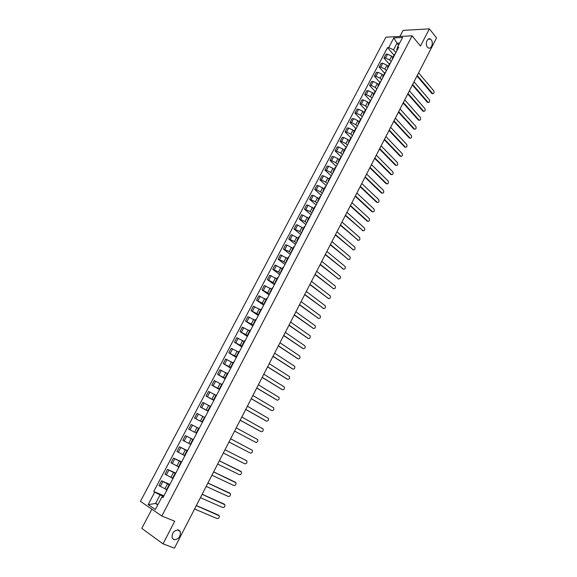 <?xml version="1.0" encoding="UTF-8"?>
<svg xmlns="http://www.w3.org/2000/svg" width="577" height="577" viewBox="0 0 577 577"><rect width="100%" height="100%" fill="white"/><g stroke="black" fill="none" stroke-linecap="round" stroke-linejoin="round"><path stroke-width="0.87" d="M178.762 530.018L180.363 531.655C180.688 536.855 178.495 539.524 173.792 539.675L172.148 537.988C171.881 532.766 174.088 530.104 178.762 530.018M431.207 39.791C433.861 42.813 431.17 49.932 428.163 47.826L427.413 47.155C424.744 44.169 427.413 37.022 430.42 39.085L431.207 39.791M151.859 509.181L141.783 528.381L163.024 543.859L174.463 548.15L436.544 37.931L429.375 28.85L403.092 30.401L399.911 36.452M412.101 35.817L385.898 37.18L140.456 501.355L161.82 516.004L412.101 35.817L420.467 46.073L429.375 28.85M163.024 543.859L174.73 521.219L161.82 516.004M392.836 57.476L391.689 56.149L387.535 54.166L385.963 54.216L383.957 58.039L385.523 57.989L389.684 59.979L391.148 61.674M395.187 53.942L394.416 54.454L392.425 58.263M389.316 64.198L383.957 58.039M392.447 59.186L392.403 58.313L393.168 57.808M388.09 66.543L386.936 65.223L382.775 63.225L381.202 63.261L379.183 67.105L380.748 67.076L384.917 69.074L386.395 70.747M390.405 63.088L389.641 63.585L387.636 67.415M384.599 73.214L379.183 67.105M387.665 68.324L387.614 67.459L388.371 66.975M383.323 75.652L382.154 74.339L377.985 72.341L376.42 72.356L374.386 76.222L375.952 76.207L380.128 78.212L381.613 79.878M385.595 72.284L384.837 72.76L382.818 76.611M379.846 82.28L374.386 76.222M382.861 77.506L382.796 76.654L383.546 76.186M378.526 84.812L377.351 83.514L373.168 81.501L371.61 81.501L369.568 85.382L371.119 85.389L375.31 87.408L376.81 89.053M380.755 81.523L380.005 81.984L377.978 85.865M375.079 91.397L369.568 85.382M378.029 86.738L377.957 85.901L378.7 85.454M373.708 94.015L372.518 92.731L368.328 90.712L366.77 90.697L364.722 94.599L366.272 94.621L370.463 96.647L371.985 98.278M375.894 90.82L375.151 91.26L373.11 95.162M370.283 100.557L364.722 94.599M373.168 96.02L373.088 95.205L373.824 94.765M368.862 103.276L367.657 101.999L363.46 99.972L361.909 99.936L359.846 103.86L361.39 103.903L365.594 105.937L367.131 107.553M370.997 100.16L370.268 100.586L368.213 104.509M365.479 109.796L359.846 103.86M368.285 105.353L368.191 104.552L368.919 104.127M363.986 112.587L362.774 111.318L358.562 109.284L357.019 109.233L354.942 113.179L356.485 113.236L360.704 115.277L362.248 116.879M366.085 109.558L365.356 109.969L363.294 113.907M360.697 119.122L354.942 113.179M363.373 114.736L363.272 113.95L363.993 113.546M359.089 121.942L357.863 120.687L353.643 118.646L352.107 118.573L350.015 122.54L351.552 122.62L355.778 124.668L357.343 126.255M361.137 118.999L360.416 119.396L358.339 123.363M355.93 128.541L350.015 122.54M358.432 124.17L358.324 123.399L359.038 123.016M354.163 131.354L352.929 130.106L348.696 128.058L347.166 127.971L345.068 131.96L346.597 132.054L350.83 134.109L352.403 135.689M356.168 128.498L355.454 128.873L353.369 132.869M348.364 142.418L350.463 138.408L351.169 138.047L345.068 131.96M353.463 133.662L353.348 132.905L354.054 132.537M349.208 140.81L347.967 139.584L343.726 137.521L342.197 137.413L340.084 141.423L341.613 141.538L345.854 143.601L347.448 145.166M346.25 147.452L340.084 141.423M348.472 143.197L348.342 142.454L349.042 142.108M344.224 150.323L342.969 149.104L338.721 147.034L337.199 146.911L335.078 150.943L336.6 151.073L340.856 153.15L342.457 154.694M346.142 147.654L345.443 147.993L343.329 152.032M341.295 156.908L335.078 150.943M343.452 152.79L343.315 152.061L344.007 151.729M339.218 159.887L337.956 158.682L333.694 156.598L332.172 156.461L330.044 160.514L331.559 160.666L335.821 162.75L337.444 164.279M341.086 157.312L340.401 157.629L338.273 161.69M336.319 166.421L330.044 160.514M338.403 162.433L338.259 161.726L338.944 161.409M334.184 169.501L332.907 168.311L328.638 166.219L327.123 166.061L324.981 170.136L326.488 170.302L330.765 172.4L332.395 173.915M336.009 167.02L335.324 167.323L333.189 171.405M331.313 175.985L324.981 170.136M333.333 172.134L333.174 171.441L333.845 171.145M329.121 179.173L327.83 177.99L323.553 175.891L322.045 175.711L319.889 179.815L321.396 180.002L325.68 182.101L327.325 183.601M330.895 176.786L330.224 177.067L328.075 181.178M326.279 185.599L319.889 179.815M328.226 181.885L328.053 181.207L328.724 180.933M324.029 188.895L318.439 185.621L316.939 185.419L314.768 189.544L316.268 189.746L320.56 191.86L322.226 193.345M325.76 186.602L325.096 186.869L322.932 191.001M321.223 195.264L314.768 189.544M323.091 191.687L322.911 191.03L323.574 190.771M318.915 198.668L313.297 195.401L311.804 195.185L309.625 199.325L315.417 201.676L317.098 203.14M320.588 196.476L319.932 196.721L317.761 200.875M316.131 204.986L309.625 199.325M317.934 201.553L317.739 200.904L318.396 200.666M313.765 208.499L308.132 205.232L306.639 204.994L304.447 209.162L310.246 211.543L311.948 212.992M315.395 206.4L314.746 206.631L312.554 210.814M311.017 214.759L304.447 209.162M312.741 211.463L312.539 210.843L313.188 210.619M308.587 218.387L302.932 215.12L301.446 214.868L299.239 219.058L305.045 221.46L306.762 222.895M310.166 216.389L309.532 216.599L307.325 220.803L307.945 220.63M305.875 224.59L299.239 219.058M307.519 221.438L307.31 220.825M303.387 228.326L297.703 225.066L296.225 224.792L294.01 229.004L299.816 231.442L301.547 232.856M304.908 226.429L304.281 226.617L302.067 230.85M300.704 234.471L294.01 229.004M302.276 231.464L302.052 230.872L302.68 230.692M298.15 238.323L292.445 235.07L290.974 234.774L288.745 239.008L294.558 241.474L296.304 242.874M299.629 236.527L299.009 236.693L296.78 240.948M295.496 244.41L288.745 239.008M296.996 241.547L296.766 240.977L297.379 240.811M292.892 248.377L287.158 245.124L285.694 244.807L283.451 249.069L289.272 251.565L291.032 252.942M294.313 246.682L293.7 246.826L291.457 251.11M290.267 254.399L283.451 249.069M291.688 251.687L291.443 251.132L292.056 250.995M287.598 258.489L280.386 254.897L278.128 259.188L283.956 261.713L285.73 263.076M288.969 256.895L288.363 257.017L286.105 261.331M285.009 264.454L278.128 259.188M286.351 261.886L286.098 261.352L286.697 261.23M282.276 268.651L275.049 265.052L272.777 269.358L278.604 271.918L280.4 273.26M283.588 267.165L282.997 267.274L280.725 271.608L281.309 271.529M279.722 274.558L272.777 269.358M280.985 272.142L280.718 271.623M276.924 278.879L269.675 275.258L267.396 279.593L275.034 283.502M278.186 277.494L277.602 277.58L275.316 281.944M274.4 284.721L267.396 279.593M275.582 282.463L275.308 281.958L275.885 281.879M271.536 289.156L264.273 285.521L261.98 289.885L269.647 293.808M272.748 287.88L272.171 287.945L269.877 292.337M269.055 294.934L261.98 289.885M270.151 292.835L269.863 292.351L270.433 292.294M266.127 299.499L258.842 295.842L256.541 300.228L264.223 304.166M267.274 298.331L266.711 298.374L264.403 302.788M263.675 305.211L256.541 300.228M264.692 303.271L264.396 302.802L264.951 302.766M260.681 309.899L253.382 306.228L251.06 310.635L258.763 314.588M261.778 308.839L261.222 308.861L258.893 313.304L259.441 313.304M258.265 315.547L251.06 310.635M259.196 313.765L258.885 313.318M255.2 320.358L247.886 316.672L245.557 321.108L253.281 325.067M256.246 319.406L255.698 319.413L253.361 323.877M252.82 325.94L245.557 321.108M253.671 324.317L253.353 323.892L253.894 323.899M249.697 330.873L242.362 327.173L240.018 331.631L247.764 335.612M250.678 330.037L250.144 330.022L247.793 334.516L248.312 334.559M247.353 336.398L240.018 331.631M248.117 334.934L247.785 334.53M244.158 341.454L236.808 337.733L234.45 342.219L242.217 346.207M245.081 340.733L244.554 340.69L242.189 345.212L242.708 345.277M241.85 346.907L234.45 342.219M242.528 345.609L242.181 345.226M238.582 352.093L231.218 348.357L228.845 352.872L236.635 356.874M239.455 351.487L238.936 351.422L236.556 355.973M236.318 357.48L228.845 352.872M236.909 356.348L236.548 355.987L237.06 356.059M232.985 362.796L225.6 359.038L223.212 363.582L231.024 367.599M233.793 362.306L233.288 362.219L230.887 366.799L231.384 366.9M230.75 368.119L223.212 363.582M231.254 367.152L230.887 366.806M227.345 373.564L219.945 369.785L217.543 374.35L225.376 378.382M228.095 373.189L227.598 373.081L225.189 377.683L225.672 377.812M225.153 378.808L217.543 374.35M225.564 378.014L225.181 377.69M221.676 384.39L214.262 380.596L211.846 385.191L219.693 389.237M222.361 384.138L221.878 384.001L219.455 388.638L219.931 388.783M219.52 389.569L211.846 385.191M219.844 388.948L219.455 388.646M215.978 395.281L208.542 391.466L206.112 396.089L213.98 400.149M216.599 395.144L216.13 394.993L213.685 399.652L214.154 399.825M213.858 400.388L206.112 396.089M214.096 399.94L213.685 399.659M210.237 406.237L202.787 402.407L200.342 407.052L208.239 411.127M210.807 406.222L210.345 406.042L207.886 410.737L208.34 410.925M208.16 411.271L200.342 407.052M208.304 410.997L207.886 410.737M204.474 417.25L196.995 413.406L194.543 418.08L202.462 422.162M204.972 417.366L204.518 417.157L202.051 421.881L202.491 422.097L202.051 421.881M202.433 422.213L194.543 418.08M191.175 424.47L199.115 428.56L191.175 424.47L188.701 429.173L196.202 433.046M198.668 428.343L196.18 433.096L196.613 433.334M193.273 439.71L185.318 435.599L182.837 440.33L190.352 444.225M193.201 439.847L192.776 439.595L193.23 439.797M193.331 439.609L185.318 435.599M192.776 439.595L190.273 444.377L190.698 444.636M187.41 450.918L179.433 446.8L176.93 451.553L184.467 455.469M187.265 451.192L186.847 450.911L187.316 451.091M187.511 450.716L179.433 446.8M186.847 450.918L184.33 455.722L184.741 456.01M181.503 462.199L173.504 458.059L170.987 462.848L178.545 466.779M181.293 462.603L180.889 462.3L181.373 462.458M181.661 461.896L173.504 458.059M180.882 462.3L178.358 467.139L178.755 467.449M175.567 473.544L167.546 469.389L165.015 474.207L172.588 478.153M175.285 474.085L174.889 473.753L175.386 473.89M175.776 473.14L167.546 469.389M174.889 473.76L172.343 478.621L172.732 478.96M169.595 484.954L161.546 480.785L159 485.632L166.594 489.599M169.241 485.632L168.859 485.279L169.364 485.387M169.862 484.449L161.546 480.785M168.852 485.286L166.291 490.176L166.674 490.537M398.592 45.121L396.99 43.21L393.507 49.853L395.872 52.644M397.142 50.213L396.738 49.737L397.495 47.22L402.616 37.44L393.817 37.887L396.99 43.21L399.659 43.095M163.32 496.934L161.971 496.891L162.995 497.569L398.736 47.17L397.495 47.22M161.971 496.891L155.357 509.52L148.174 504.623L154.737 492.152L160.045 494.929L155.566 503.469L157.752 504.94M393.507 49.853L388.718 47.574L387.506 47.624L153.734 491.496L154.737 492.152M388.718 47.574L393.817 37.887M157.997 504.471L155.566 503.469L148.174 504.623M163.587 496.436L160.045 494.929M394.012 55.226L387.506 47.624M163.904 495.823L153.734 491.496M432.743 93.676L431.812 93.46L416.991 75.998M417.243 75.493L432.692 93.647C434.055 93.625 434.423 92.702 433.803 90.87L418.599 72.861M428.271 102.49L427.341 102.273L412.389 84.956M412.642 84.466L428.206 102.454C429.591 102.446 429.973 101.523 429.338 99.677L413.997 81.819M423.77 111.354L422.854 111.13L407.759 93.964M408.004 93.481L423.698 111.303C425.105 111.311 425.494 110.387 424.86 108.534L409.374 90.82M419.248 120.254L418.339 120.038L403.107 103.016M403.352 102.547L419.169 120.204C420.597 120.225 420.986 119.302 420.352 117.434L404.729 99.871M414.704 129.205L413.803 128.988L398.433 112.118M398.671 111.664L414.618 129.147C416.06 129.183 416.464 128.26 415.822 126.377L400.056 108.966M410.132 138.199L409.244 137.982L393.738 121.271M393.961 120.824L410.038 138.141C411.509 138.184 411.913 137.261 411.264 135.364L395.353 118.119M405.537 147.243L404.665 147.027L389.006 130.467M389.237 130.034L405.436 147.171C406.922 147.236 407.34 146.313 406.684 144.401L390.629 127.308M400.921 156.331L400.056 156.122L384.26 139.713M384.477 139.288L400.813 156.259C402.32 156.338 402.746 155.415 402.082 153.489L385.883 136.554M396.276 165.469L395.425 165.26L379.486 149.01M379.695 148.599L396.161 165.39C397.69 165.484 398.123 164.56 397.459 162.62L381.108 145.851M391.61 174.658L390.824 174.499L374.682 158.358M374.891 157.961L391.487 174.564C393.038 174.68 393.478 173.756 392.807 171.802L376.312 155.191M386.915 183.89L386.128 183.717L369.857 167.756M370.059 167.366L386.792 183.796C388.357 183.919 388.811 182.996 388.133 181.027L371.487 164.589M382.198 193.172L381.404 192.985L365.003 177.204M365.198 176.829L382.068 193.071C383.655 193.208 384.116 192.292 383.438 190.302L366.633 174.03M377.459 202.498L376.658 202.296L360.127 186.703M360.315 186.335L377.322 202.39C378.93 202.549 379.392 201.633 378.714 199.628L361.757 183.529M372.692 211.882L371.905 211.68L355.223 196.252M355.403 195.899L372.562 211.781C374.177 211.932 374.646 211.009 373.975 209.011L356.853 193.071M367.895 221.308L367.123 221.114L350.289 205.852M350.463 205.513L367.78 221.222C369.395 221.366 369.871 220.45 369.215 218.452L351.92 202.671M363.077 230.786L345.327 215.502M345.5 215.178L362.969 230.706C364.585 230.858 365.075 229.934 364.433 227.944L346.965 212.322M358.23 240.32L340.343 225.21M340.502 224.9L358.137 240.248C359.752 240.393 360.25 239.469 359.63 237.486L341.981 222.03M353.355 249.899L335.331 234.969M335.482 234.673L353.283 249.841C354.891 249.978 355.396 249.055 354.79 247.079L336.968 231.781M348.458 259.535L330.289 244.785M330.441 244.497L348.393 259.484C350.008 259.614 350.52 258.698 349.936 256.729L331.926 241.59M343.531 269.214L325.226 254.652M325.363 254.378L343.481 269.178C345.096 269.308 345.616 268.384 345.046 266.423L326.863 251.457M338.576 278.951L320.127 264.569M320.257 264.309L338.548 278.929C340.156 279.044 340.69 278.128 340.134 276.174L321.764 261.374M333.6 288.738L315.006 274.544M315.129 274.299L333.585 288.724C335.194 288.839 335.727 287.923 335.194 285.976L316.643 271.349M328.594 298.583L309.849 284.576M309.972 284.346L328.594 298.576C330.203 298.691 330.744 297.775 330.232 295.828L311.493 281.381M323.538 308.479L304.67 294.667M304.779 294.45L323.574 308.486C325.183 308.594 325.738 307.671 325.24 305.738L306.315 291.464M318.461 318.425L299.456 304.807M299.564 304.606L318.526 318.446C320.134 318.547 320.697 317.631 320.213 315.698L301.1 301.605M313.347 328.428L294.22 315.006M294.313 314.818L313.455 328.464C315.064 328.551 315.633 327.635 315.165 325.709L295.864 311.804M308.205 338.483L288.947 325.262M289.041 325.089L308.356 338.533C309.957 338.62 310.534 337.704 310.094 335.785L290.599 322.06M303.04 348.595L283.653 335.583M283.733 335.425L303.228 348.659C304.829 348.739 305.413 347.823 304.988 345.911L285.298 332.366M297.84 358.757L278.323 345.955M278.395 345.811L298.071 358.836C299.672 358.916 300.264 357.992 299.852 356.088L279.975 342.738M292.618 368.977L272.964 356.384M273.029 356.254L292.885 369.078C294.486 369.143 295.085 368.227 294.696 366.33L274.616 353.167M287.36 379.255L267.577 366.878M267.634 366.763L287.671 379.37C289.265 379.428 289.878 378.512 289.503 376.622L269.228 363.661M282.074 389.583L262.16 377.43M262.203 377.329L282.42 389.72C284.021 389.778 284.641 388.855 284.281 386.972L263.812 374.206M276.758 399.969L256.707 388.04M256.751 387.953L277.148 400.135C278.749 400.178 279.376 399.262 279.037 397.38L258.359 384.816M271.421 410.413L251.226 398.707M251.262 398.642L271.846 410.6C273.448 410.636 274.082 409.72 273.758 407.845L252.877 395.483M266.047 420.907L245.708 409.446M245.737 409.396L266.516 421.131C268.11 421.152 268.759 420.236 268.449 418.375L247.367 406.215M260.638 431.466L240.169 420.236M240.183 420.2L261.157 431.711C262.751 431.733 263.4 430.817 263.112 428.956L241.828 417.012M255.207 442.083L234.587 431.091L255.762 442.357C257.356 442.371 258.02 441.448 257.739 439.602L236.253 427.867M250.339 453.068L228.982 442.011L250.339 453.068C251.933 453.068 252.603 452.144 252.344 450.305L230.641 438.78M225.008 449.75L246.494 460.648L225.001 449.764M223.328 453.01L244.886 463.829C246.48 463.821 247.158 462.905 246.913 461.066L246.494 460.648M219.339 460.778L240.494 471.171M217.652 464.074L239.397 474.662C240.998 474.64 241.684 473.717 241.453 471.885L219.325 460.807M213.641 471.871L235.034 482.062M211.932 475.203L233.887 485.546C235.481 485.524 236.173 484.601 235.957 482.776L213.62 471.914M207.915 483.028L229.538 493.01M206.184 486.397L228.341 496.501C229.934 496.465 230.634 495.542 230.432 493.717L207.879 483.093M202.145 494.251L224.013 504.024M200.399 497.662L222.758 507.515C224.352 507.471 225.059 506.541 224.879 504.731L202.109 494.33M196.346 505.539L218.459 515.102M194.579 508.986L217.147 518.593C218.748 518.543 219.462 517.612 219.289 515.802L196.303 505.64M164.899 488.87L167.445 484.009M170.907 477.403L173.439 472.577M176.879 466.007L179.397 461.211M182.815 454.683L185.318 449.909M188.722 443.417L191.211 438.671M194.586 432.223L197.06 427.507M200.421 421.095L202.88 416.406M206.22 410.031L208.658 405.371M211.983 399.039L214.413 394.401M217.709 388.105L220.125 383.496M223.407 377.228L225.809 372.648M229.076 366.424L231.464 361.873M234.702 355.677L237.075 351.155M240.306 344.996L242.665 340.495M245.867 334.379L248.218 329.9M251.406 323.82L253.736 319.369M256.909 313.318L259.224 308.897M262.376 302.882L264.684 298.482M267.822 292.496L270.108 288.125M273.231 282.175L275.51 277.825M278.604 271.918L280.869 267.591M283.956 261.713L286.206 257.414M289.272 251.565L291.515 247.288M294.558 241.474L296.787 237.219M299.816 231.442L302.038 227.215M305.045 221.46L307.252 217.255M310.246 211.543L312.438 207.359M315.417 201.676L317.602 197.514M320.56 191.86L322.731 187.727M325.68 182.101L327.83 177.99M330.765 172.4L332.907 168.311M335.821 162.75L337.956 158.682M340.856 153.15L342.969 149.104M345.854 143.601L347.967 139.584M350.83 134.109L352.929 130.106M355.778 124.668L357.863 120.687M360.704 115.277L362.774 111.318M365.594 105.937L367.657 101.999M370.463 96.647L372.518 92.731M375.31 87.408L377.351 83.514M380.128 78.212L382.154 74.339M384.917 69.074L386.936 65.223M389.684 59.979L391.689 56.149M166.327 475.015L168.859 470.19M172.307 463.627L174.831 458.83M178.257 452.31L180.76 447.543M184.171 441.066L186.66 436.32M190.049 429.879L192.523 425.17M195.892 418.765L198.351 414.077M201.698 407.708L204.15 403.056M207.475 396.724L209.913 392.093M213.216 385.797L215.639 381.195M218.928 374.942L221.33 370.362M224.597 364.145L226.992 359.594M230.245 353.412L232.618 348.89M235.849 342.738L238.214 338.245M241.431 332.128L243.782 327.657M246.978 321.577L249.314 317.134M252.488 311.09L254.81 306.668M257.969 300.66L260.277 296.268M263.422 290.289L265.716 285.918M268.839 279.982L271.125 275.633M274.226 269.726L276.498 265.406M279.585 259.535L281.843 255.236M284.915 249.394L287.158 245.124M290.217 239.318L292.445 235.07M295.482 229.293L297.703 225.066M300.725 219.325L302.932 215.12M305.933 209.408L308.132 205.232M311.118 199.555L313.297 195.401M316.268 189.746L318.439 185.621M321.396 180.002L323.553 175.891M326.488 170.302L328.638 166.219M331.559 160.666L333.694 156.598M336.6 151.073L338.721 147.034M341.613 141.538L343.726 137.521M346.597 132.054L348.696 128.058M351.552 122.62L353.643 118.646M356.485 113.236L358.562 109.284M361.39 103.903L363.46 99.972M366.272 94.621L368.328 90.712M371.119 85.389L373.168 81.501M375.952 76.207L377.985 72.341M380.748 67.076L382.775 63.225M385.523 57.989L387.535 54.166M160.305 486.469L162.858 481.615M432.49 93.467L431.812 93.46M428.019 102.288L427.341 102.273M423.532 111.152L422.854 111.13M419.017 120.066L418.339 120.038M414.481 129.024L413.803 128.988M409.915 138.026L409.244 137.982M405.335 147.077L404.665 147.027M400.726 156.179L400.056 156.122M396.089 165.325L395.425 165.26M391.437 174.514L390.773 174.442M386.756 183.76L386.092 183.681M382.046 193.05L381.39 192.963L382.068 193.071M372.562 211.781L371.905 211.68M367.78 221.222L367.123 221.114M362.969 230.706L362.32 230.591M358.137 240.248L357.488 240.126M353.283 249.841L352.634 249.711M348.393 259.484L347.751 259.347M343.481 269.178L342.839 269.033M338.548 278.929L337.906 278.77M333.585 288.724L332.943 288.565M328.594 298.576L327.952 298.403M323.574 308.486L322.94 308.306M318.526 318.446L317.898 318.259M313.455 328.464L312.828 328.263M308.356 338.533L307.729 338.324M303.228 348.659L302.6 348.443M298.071 358.836L297.443 358.613M292.885 369.078L292.265 368.847M287.671 379.37L287.05 379.132M282.42 389.72L281.807 389.475M277.148 400.135L276.534 399.875M271.846 410.6L271.24 410.334M266.516 421.131L265.91 420.849M261.157 431.711L260.552 431.423M255.762 442.357L255.157 442.061M241.02 471.459L240.429 471.135M235.517 482.329L234.926 481.997M229.978 493.263L229.386 492.917M224.41 504.262L223.818 503.909M218.806 515.319L218.221 514.951M180.363 531.655L177.694 529.809M430.42 39.085L428.127 39.2M432.692 93.647L432.014 93.64M428.206 102.454L427.528 102.439M423.698 111.303L423.028 111.282M419.169 120.204L418.498 120.175M414.618 129.147L413.947 129.111M410.038 138.141L409.367 138.098M405.436 147.171L404.765 147.128M400.813 156.259L400.142 156.201M396.161 165.39L395.497 165.325M391.487 174.564L390.824 174.499M386.792 183.796L386.128 183.717"/></g></svg>
